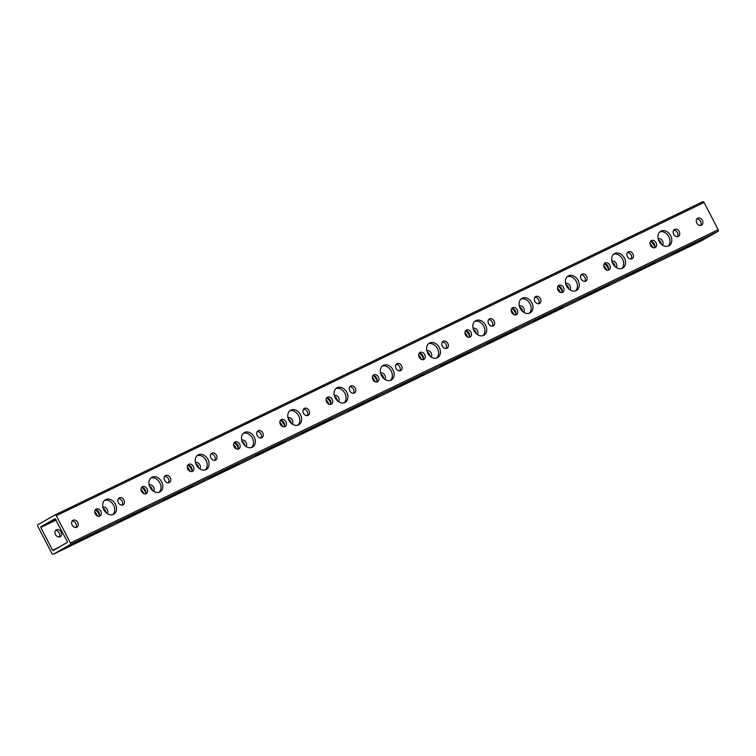 <?xml version="1.0" encoding="UTF-8"?>
<svg xmlns="http://www.w3.org/2000/svg" width="756" height="756" viewBox="0 0 756 756"><rect width="100%" height="100%" fill="white"/><g stroke="black" fill="none" stroke-linecap="round" stroke-linejoin="round"><path stroke-width="1.13" d="M104.621 500.349A8.335 6.417 -119.7 0 1 113.57 505.216A8.335 6.417 -119.7 0 1 112.776 514.628M103.837 509.761A8.335 6.417 -119.7 0 1 105.481 499.725A8.335 6.417 -119.7 0 1 115.403 504.167A8.335 6.417 -119.7 0 1 113.75 514.203A8.335 6.417 -119.7 0 1 103.837 509.761M94.746 511.859A8.335 6.417 -119.7 0 1 96.919 514.723A8.335 6.417 -119.7 0 1 97.486 516.036M99.423 515.299A8.335 6.417 60.3 0 0 98.752 513.674A8.335 6.417 60.3 0 0 95.36 509.846M150.898 477.972A8.335 6.417 -119.7 0 1 159.837 482.838A8.335 6.417 -119.7 0 1 159.053 492.26M150.104 487.393A8.335 6.417 -119.7 0 1 151.758 477.348A8.335 6.417 -119.7 0 1 161.671 481.799A8.335 6.417 -119.7 0 1 160.026 491.835A8.335 6.417 -119.7 0 1 150.104 487.393M141.022 489.482A8.335 6.417 -119.7 0 1 143.186 492.354A8.335 6.417 -119.7 0 1 143.763 493.659M145.7 492.921A8.335 6.417 60.3 0 0 145.02 491.305A8.335 6.417 60.3 0 0 141.627 487.469M197.165 455.603A8.335 6.417 -119.7 0 1 206.114 460.47A8.335 6.417 -119.7 0 1 205.32 469.882M196.38 465.016A8.335 6.417 -119.7 0 1 198.025 454.98A8.335 6.417 -119.7 0 1 207.947 459.421A8.335 6.417 -119.7 0 1 206.293 469.457A8.335 6.417 -119.7 0 1 196.38 465.016M187.29 467.104A8.335 6.417 -119.7 0 1 189.454 469.977A8.335 6.417 -119.7 0 1 190.03 471.29M191.967 470.544A8.335 6.417 60.3 0 0 191.287 468.928A8.335 6.417 60.3 0 0 187.904 465.091M243.432 433.226A8.335 6.417 -119.7 0 1 252.381 438.093A8.335 6.417 -119.7 0 1 251.597 447.514M242.648 442.638A8.335 6.417 -119.7 0 1 244.301 432.602A8.335 6.417 -119.7 0 1 254.214 437.044A8.335 6.417 -119.7 0 1 252.57 447.089A8.335 6.417 -119.7 0 1 242.648 442.638M233.557 444.736A8.335 6.417 -119.7 0 1 235.73 447.599A8.335 6.417 -119.7 0 1 236.297 448.913M238.244 448.176A8.335 6.417 60.3 0 0 237.564 446.56A8.335 6.417 60.3 0 0 234.171 442.723M289.709 410.848A8.335 6.417 -119.7 0 1 298.648 415.724A8.335 6.417 -119.7 0 1 297.864 425.137M288.915 420.27A8.335 6.417 -119.7 0 1 290.569 410.234A8.335 6.417 -119.7 0 1 300.482 414.675A8.335 6.417 -119.7 0 1 298.837 424.711A8.335 6.417 -119.7 0 1 288.915 420.27M279.833 422.358A8.335 6.417 -119.7 0 1 281.997 425.231A8.335 6.417 -119.7 0 1 282.574 426.535M284.511 425.798A8.335 6.417 60.3 0 0 283.831 424.182A8.335 6.417 60.3 0 0 280.448 420.345M335.976 388.48A8.335 6.417 -119.7 0 1 344.925 393.347A8.335 6.417 -119.7 0 1 344.131 402.759M335.191 397.892A8.335 6.417 -119.7 0 1 336.836 387.856A8.335 6.417 -119.7 0 1 346.758 392.298A8.335 6.417 -119.7 0 1 345.105 402.334A8.335 6.417 -119.7 0 1 335.191 397.892M326.101 399.99A8.335 6.417 -119.7 0 1 328.265 402.853A8.335 6.417 -119.7 0 1 328.841 404.167M330.778 403.43A8.335 6.417 60.3 0 0 330.107 401.805A8.335 6.417 60.3 0 0 326.715 397.977M382.252 366.102A8.335 6.417 -119.7 0 1 391.192 370.969A8.335 6.417 -119.7 0 1 390.408 380.391M381.459 375.515A8.335 6.417 -119.7 0 1 383.112 365.479A8.335 6.417 -119.7 0 1 393.025 369.93A8.335 6.417 -119.7 0 1 391.381 379.966A8.335 6.417 -119.7 0 1 381.459 375.515M372.377 377.613A8.335 6.417 -119.7 0 1 374.541 380.485A8.335 6.417 -119.7 0 1 375.108 381.789M377.055 381.052A8.335 6.417 60.3 0 0 376.375 379.436A8.335 6.417 60.3 0 0 372.982 375.6M428.52 343.734A8.335 6.417 -119.7 0 1 437.459 348.601A8.335 6.417 -119.7 0 1 436.675 358.013M427.735 353.146A8.335 6.417 -119.7 0 1 429.38 343.111A8.335 6.417 -119.7 0 1 439.302 347.552A8.335 6.417 -119.7 0 1 437.648 357.588A8.335 6.417 -119.7 0 1 427.735 353.146M418.644 355.235A8.335 6.417 -119.7 0 1 420.808 358.108A8.335 6.417 -119.7 0 1 421.385 359.421M423.322 358.675A8.335 6.417 60.3 0 0 422.642 357.059A8.335 6.417 60.3 0 0 419.259 353.222M474.787 321.357A8.335 6.417 -119.7 0 1 483.736 326.223A8.335 6.417 -119.7 0 1 482.942 335.636M474.003 330.769A8.335 6.417 -119.7 0 1 475.647 320.733A8.335 6.417 -119.7 0 1 485.569 325.175A8.335 6.417 -119.7 0 1 483.916 335.22A8.335 6.417 -119.7 0 1 474.003 330.769M464.912 332.867A8.335 6.417 -119.7 0 1 467.085 335.73A8.335 6.417 -119.7 0 1 467.652 337.044M469.589 336.307A8.335 6.417 60.3 0 0 468.918 334.681A8.335 6.417 60.3 0 0 465.526 330.854M521.064 298.979A8.335 6.417 -119.7 0 1 530.003 303.855A8.335 6.417 -119.7 0 1 529.219 313.267M520.27 308.401A8.335 6.417 -119.7 0 1 521.923 298.355A8.335 6.417 -119.7 0 1 531.837 302.806A8.335 6.417 -119.7 0 1 530.192 312.842A8.335 6.417 -119.7 0 1 520.27 308.401M511.188 310.489A8.335 6.417 -119.7 0 1 513.352 313.362A8.335 6.417 -119.7 0 1 513.929 314.666M515.866 313.929A8.335 6.417 60.3 0 0 515.186 312.313A8.335 6.417 60.3 0 0 511.793 308.476M567.331 276.611A8.335 6.417 -119.7 0 1 576.28 281.478A8.335 6.417 -119.7 0 1 575.486 290.89M566.546 286.023A8.335 6.417 -119.7 0 1 568.191 275.987A8.335 6.417 -119.7 0 1 578.113 280.429A8.335 6.417 -119.7 0 1 576.459 290.465A8.335 6.417 -119.7 0 1 566.546 286.023M557.455 288.121A8.335 6.417 -119.7 0 1 559.62 290.984A8.335 6.417 -119.7 0 1 560.196 292.298M562.133 291.561A8.335 6.417 60.3 0 0 561.453 289.935A8.335 6.417 60.3 0 0 558.07 286.099M613.598 254.233A8.335 6.417 -119.7 0 1 622.547 259.1A8.335 6.417 -119.7 0 1 621.763 268.522M612.814 263.646A8.335 6.417 -119.7 0 1 614.467 253.61A8.335 6.417 -119.7 0 1 624.38 258.051A8.335 6.417 -119.7 0 1 622.736 268.096A8.335 6.417 -119.7 0 1 612.814 263.646M603.723 265.743A8.335 6.417 -119.7 0 1 605.896 268.607A8.335 6.417 -119.7 0 1 606.463 269.92M608.4 269.183A8.335 6.417 60.3 0 0 607.73 267.567A8.335 6.417 60.3 0 0 604.337 263.731M659.875 231.856A8.335 6.417 -119.7 0 1 668.814 236.732A8.335 6.417 -119.7 0 1 668.03 246.144M659.081 241.277A8.335 6.417 -119.7 0 1 660.735 231.241A8.335 6.417 -119.7 0 1 670.648 235.683A8.335 6.417 -119.7 0 1 669.003 245.719A8.335 6.417 -119.7 0 1 659.081 241.277M649.999 243.366A8.335 6.417 -119.7 0 1 652.163 246.239A8.335 6.417 -119.7 0 1 652.74 247.552M654.677 246.806A8.335 6.417 60.3 0 0 653.997 245.19A8.335 6.417 60.3 0 0 650.614 241.353M70.591 545.152L100 530.807L70.591 545.152M116.859 522.783L146.277 508.429L116.859 522.783M163.126 500.406L192.544 486.061L163.126 500.406M209.403 478.028L238.811 463.683L209.403 478.028M255.67 455.66L285.088 441.315L255.67 455.66M301.937 433.282L331.355 418.937L301.937 433.282M348.214 410.905L377.631 396.56L348.214 410.905M394.481 388.537L423.899 374.192L394.481 388.537M440.757 366.159L470.166 351.814L440.757 366.159M487.025 343.791L516.442 329.436L487.025 343.791M533.292 321.413L562.71 307.068L533.292 321.413M579.568 299.036L608.977 284.691L579.568 299.036M625.836 276.668L655.254 262.323L625.836 276.668M672.103 254.29L701.521 239.945L672.103 254.29M72.151 521.035A3.969 3.052 -119.7 0 1 75.836 523.464A3.969 3.052 -119.7 0 1 75.846 527.508M72.16 525.08A3.969 3.052 -119.7 0 1 72.945 520.298A3.969 3.052 -119.7 0 1 77.67 522.415A3.969 3.052 -119.7 0 1 76.885 527.197A3.969 3.052 -119.7 0 1 72.16 525.08M55.5 530.542A3.969 3.052 -119.7 0 1 59.185 532.971A3.969 3.052 -119.7 0 1 59.195 537.015M61.019 531.922A3.969 3.052 60.3 0 0 56.294 529.805A3.969 3.052 60.3 0 0 55.509 534.587A3.969 3.052 60.3 0 0 60.234 536.703A3.969 3.052 60.3 0 0 61.019 531.922M95.284 509.846A3.969 3.052 -119.7 0 1 98.97 512.275A3.969 3.052 -119.7 0 1 98.979 516.32M95.294 513.891A3.969 3.052 -119.7 0 1 96.088 509.109A3.969 3.052 -119.7 0 1 100.803 511.226A3.969 3.052 -119.7 0 1 100.019 516.008A3.969 3.052 -119.7 0 1 95.294 513.891M118.418 498.658A3.969 3.052 -119.7 0 1 122.103 501.086A3.969 3.052 -119.7 0 1 122.122 505.131M118.437 502.702A3.969 3.052 -119.7 0 1 119.221 497.92A3.969 3.052 -119.7 0 1 123.946 500.037A3.969 3.052 -119.7 0 1 123.152 504.819A3.969 3.052 -119.7 0 1 118.437 502.702M103.26 508.448A3.969 3.052 -119.7 0 1 105.453 510.593A3.969 3.052 -119.7 0 1 106.001 512.634M107.276 513.626A3.969 3.052 60.3 0 0 107.286 509.553A3.969 3.052 60.3 0 0 102.92 507.267M141.561 487.469A3.969 3.052 -119.7 0 1 145.246 489.897A3.969 3.052 -119.7 0 1 145.256 493.942M141.57 491.513A3.969 3.052 -119.7 0 1 142.355 486.741A3.969 3.052 -119.7 0 1 147.08 488.858A3.969 3.052 -119.7 0 1 146.295 493.63A3.969 3.052 -119.7 0 1 141.57 491.513M164.695 476.289A3.969 3.052 -119.7 0 1 168.38 478.718A3.969 3.052 -119.7 0 1 168.39 482.763M164.704 480.334A3.969 3.052 -119.7 0 1 165.488 475.552A3.969 3.052 -119.7 0 1 170.213 477.669A3.969 3.052 -119.7 0 1 169.429 482.451A3.969 3.052 -119.7 0 1 164.704 480.334M149.537 486.08A3.969 3.052 -119.7 0 1 151.729 488.225A3.969 3.052 -119.7 0 1 152.277 490.257M153.544 491.258A3.969 3.052 60.3 0 0 153.562 487.176A3.969 3.052 60.3 0 0 149.187 484.898M187.828 465.101A3.969 3.052 -119.7 0 1 191.514 467.529A3.969 3.052 -119.7 0 1 191.523 471.574M187.838 469.145A3.969 3.052 -119.7 0 1 188.622 464.364A3.969 3.052 -119.7 0 1 193.347 466.48A3.969 3.052 -119.7 0 1 192.563 471.262A3.969 3.052 -119.7 0 1 187.838 469.145M210.962 453.912A3.969 3.052 -119.7 0 1 214.647 456.34A3.969 3.052 -119.7 0 1 214.657 460.385M210.971 457.956A3.969 3.052 -119.7 0 1 211.756 453.175A3.969 3.052 -119.7 0 1 216.481 455.292A3.969 3.052 -119.7 0 1 215.696 460.073A3.969 3.052 -119.7 0 1 210.971 457.956M195.804 463.702A3.969 3.052 -119.7 0 1 197.996 465.847A3.969 3.052 -119.7 0 1 198.544 467.879M199.811 468.881A3.969 3.052 60.3 0 0 199.83 464.798A3.969 3.052 60.3 0 0 195.454 462.521M234.095 442.723A3.969 3.052 -119.7 0 1 237.781 445.152A3.969 3.052 -119.7 0 1 237.79 449.196M234.105 446.768A3.969 3.052 -119.7 0 1 234.899 441.986A3.969 3.052 -119.7 0 1 239.614 444.103A3.969 3.052 -119.7 0 1 238.83 448.884A3.969 3.052 -119.7 0 1 234.105 446.768M257.238 431.534A3.969 3.052 -119.7 0 1 260.924 433.963A3.969 3.052 -119.7 0 1 260.933 438.007M257.248 435.579A3.969 3.052 -119.7 0 1 258.032 430.807A3.969 3.052 -119.7 0 1 262.757 432.914A3.969 3.052 -119.7 0 1 261.973 437.696A3.969 3.052 -119.7 0 1 257.248 435.579M242.071 441.334A3.969 3.052 -119.7 0 1 244.264 443.47A3.969 3.052 -119.7 0 1 244.812 445.511M246.087 446.503A3.969 3.052 60.3 0 0 246.097 442.43A3.969 3.052 60.3 0 0 241.731 440.143M280.372 420.355A3.969 3.052 -119.7 0 1 284.058 422.784A3.969 3.052 -119.7 0 1 284.067 426.819M280.381 424.399A3.969 3.052 -119.7 0 1 281.166 419.618A3.969 3.052 -119.7 0 1 285.891 421.735A3.969 3.052 -119.7 0 1 285.106 426.516A3.969 3.052 -119.7 0 1 280.381 424.399M303.506 409.166A3.969 3.052 -119.7 0 1 307.191 411.595A3.969 3.052 -119.7 0 1 307.201 415.639M303.515 413.211A3.969 3.052 -119.7 0 1 304.299 408.429A3.969 3.052 -119.7 0 1 309.024 410.546A3.969 3.052 -119.7 0 1 308.24 415.327A3.969 3.052 -119.7 0 1 303.515 413.211M288.348 418.956A3.969 3.052 -119.7 0 1 290.54 421.101A3.969 3.052 -119.7 0 1 291.088 423.133M292.355 424.135A3.969 3.052 60.3 0 0 292.374 420.052A3.969 3.052 60.3 0 0 287.998 417.775M326.639 397.977A3.969 3.052 -119.7 0 1 330.325 400.406A3.969 3.052 -119.7 0 1 330.334 404.451M326.649 402.022A3.969 3.052 -119.7 0 1 327.433 397.24A3.969 3.052 -119.7 0 1 332.158 399.357A3.969 3.052 -119.7 0 1 331.374 404.139A3.969 3.052 -119.7 0 1 326.649 402.022M349.773 386.788A3.969 3.052 -119.7 0 1 353.458 389.217A3.969 3.052 -119.7 0 1 353.468 393.262M349.782 390.833A3.969 3.052 -119.7 0 1 350.576 386.051A3.969 3.052 -119.7 0 1 355.292 388.168A3.969 3.052 -119.7 0 1 354.507 392.95A3.969 3.052 -119.7 0 1 349.782 390.833M334.615 396.579A3.969 3.052 -119.7 0 1 336.807 398.724A3.969 3.052 -119.7 0 1 337.356 400.765M338.631 401.757A3.969 3.052 60.3 0 0 338.641 397.675A3.969 3.052 60.3 0 0 334.275 395.397M372.916 375.6A3.969 3.052 -119.7 0 1 376.592 378.028A3.969 3.052 -119.7 0 1 376.611 382.073M372.925 379.644A3.969 3.052 -119.7 0 1 373.71 374.863A3.969 3.052 -119.7 0 1 378.435 376.979A3.969 3.052 -119.7 0 1 377.641 381.761A3.969 3.052 -119.7 0 1 372.925 379.644M396.05 364.42A3.969 3.052 -119.7 0 1 399.735 366.84A3.969 3.052 -119.7 0 1 399.744 370.884M396.059 368.465A3.969 3.052 -119.7 0 1 396.843 363.683A3.969 3.052 -119.7 0 1 401.568 365.8A3.969 3.052 -119.7 0 1 400.784 370.582A3.969 3.052 -119.7 0 1 396.059 368.465M380.892 374.211A3.969 3.052 -119.7 0 1 383.075 376.356A3.969 3.052 -119.7 0 1 383.623 378.387M384.899 379.389A3.969 3.052 60.3 0 0 384.917 375.307A3.969 3.052 60.3 0 0 380.542 373.02M419.183 353.232A3.969 3.052 -119.7 0 1 422.869 355.66A3.969 3.052 -119.7 0 1 422.878 359.705M419.193 357.276A3.969 3.052 -119.7 0 1 419.977 352.494A3.969 3.052 -119.7 0 1 424.702 354.611A3.969 3.052 -119.7 0 1 423.918 359.393A3.969 3.052 -119.7 0 1 419.193 357.276M442.317 342.043A3.969 3.052 -119.7 0 1 446.002 344.471A3.969 3.052 -119.7 0 1 446.012 348.516M442.326 346.087A3.969 3.052 -119.7 0 1 443.11 341.306A3.969 3.052 -119.7 0 1 447.835 343.422A3.969 3.052 -119.7 0 1 447.051 348.204A3.969 3.052 -119.7 0 1 442.326 346.087M427.159 351.833A3.969 3.052 -119.7 0 1 429.351 353.978A3.969 3.052 -119.7 0 1 429.899 356.01M431.166 357.012A3.969 3.052 60.3 0 0 431.185 352.929A3.969 3.052 60.3 0 0 426.809 350.652M465.45 330.854A3.969 3.052 -119.7 0 1 469.136 333.283A3.969 3.052 -119.7 0 1 469.145 337.327M465.46 334.899A3.969 3.052 -119.7 0 1 466.244 330.117A3.969 3.052 -119.7 0 1 470.969 332.234A3.969 3.052 -119.7 0 1 470.185 337.015A3.969 3.052 -119.7 0 1 465.46 334.899M488.584 319.665A3.969 3.052 -119.7 0 1 492.269 322.094A3.969 3.052 -119.7 0 1 492.279 326.138M488.603 323.71A3.969 3.052 -119.7 0 1 489.387 318.928A3.969 3.052 -119.7 0 1 494.112 321.045A3.969 3.052 -119.7 0 1 493.318 325.827A3.969 3.052 -119.7 0 1 488.603 323.71M473.426 329.465A3.969 3.052 -119.7 0 1 475.618 331.6A3.969 3.052 -119.7 0 1 476.167 333.642M477.442 334.634A3.969 3.052 60.3 0 0 477.452 330.561A3.969 3.052 60.3 0 0 473.086 328.274M511.727 308.486A3.969 3.052 -119.7 0 1 515.412 310.905A3.969 3.052 -119.7 0 1 515.422 314.95M511.736 312.53A3.969 3.052 -119.7 0 1 512.521 307.749A3.969 3.052 -119.7 0 1 517.246 309.865A3.969 3.052 -119.7 0 1 516.461 314.638A3.969 3.052 -119.7 0 1 511.736 312.53M534.861 297.297A3.969 3.052 -119.7 0 1 538.546 299.726A3.969 3.052 -119.7 0 1 538.555 303.77M534.87 301.342A3.969 3.052 -119.7 0 1 535.654 296.56A3.969 3.052 -119.7 0 1 540.379 298.677A3.969 3.052 -119.7 0 1 539.595 303.458A3.969 3.052 -119.7 0 1 534.87 301.342M519.703 307.087A3.969 3.052 -119.7 0 1 521.895 309.232A3.969 3.052 -119.7 0 1 522.443 311.264M523.71 312.266A3.969 3.052 60.3 0 0 523.728 308.183A3.969 3.052 60.3 0 0 519.353 305.906M557.994 286.108A3.969 3.052 -119.7 0 1 561.68 288.537A3.969 3.052 -119.7 0 1 561.689 292.581M558.004 290.153A3.969 3.052 -119.7 0 1 558.788 285.371A3.969 3.052 -119.7 0 1 563.513 287.488A3.969 3.052 -119.7 0 1 562.729 292.27A3.969 3.052 -119.7 0 1 558.004 290.153M581.128 274.919A3.969 3.052 -119.7 0 1 584.813 277.348A3.969 3.052 -119.7 0 1 584.823 281.393M581.137 278.964A3.969 3.052 -119.7 0 1 581.922 274.182A3.969 3.052 -119.7 0 1 586.647 276.299A3.969 3.052 -119.7 0 1 585.862 281.081A3.969 3.052 -119.7 0 1 581.137 278.964M565.97 284.71A3.969 3.052 -119.7 0 1 568.162 286.855A3.969 3.052 -119.7 0 1 568.71 288.896M569.977 289.888A3.969 3.052 60.3 0 0 569.996 285.806A3.969 3.052 60.3 0 0 565.62 283.528M604.261 263.731A3.969 3.052 -119.7 0 1 607.947 266.159A3.969 3.052 -119.7 0 1 607.956 270.204M604.271 267.775A3.969 3.052 -119.7 0 1 605.065 262.993A3.969 3.052 -119.7 0 1 609.78 265.11A3.969 3.052 -119.7 0 1 608.996 269.892A3.969 3.052 -119.7 0 1 604.271 267.775M627.404 252.542A3.969 3.052 -119.7 0 1 631.09 254.97A3.969 3.052 -119.7 0 1 631.099 259.015M627.414 256.586A3.969 3.052 -119.7 0 1 628.198 251.814A3.969 3.052 -119.7 0 1 632.923 253.931A3.969 3.052 -119.7 0 1 632.129 258.703A3.969 3.052 -119.7 0 1 627.414 256.586M612.237 262.341A3.969 3.052 -119.7 0 1 614.43 264.487A3.969 3.052 -119.7 0 1 614.978 266.518M616.253 267.52A3.969 3.052 60.3 0 0 616.263 263.438A3.969 3.052 60.3 0 0 611.897 261.151M650.538 241.362A3.969 3.052 -119.7 0 1 654.223 243.791A3.969 3.052 -119.7 0 1 654.233 247.836M650.547 245.407A3.969 3.052 -119.7 0 1 651.332 240.625A3.969 3.052 -119.7 0 1 656.057 242.742A3.969 3.052 -119.7 0 1 655.272 247.524A3.969 3.052 -119.7 0 1 650.547 245.407M673.672 230.174A3.969 3.052 -119.7 0 1 677.357 232.602A3.969 3.052 -119.7 0 1 677.367 236.647M673.681 234.218A3.969 3.052 -119.7 0 1 674.465 229.437A3.969 3.052 -119.7 0 1 679.19 231.553A3.969 3.052 -119.7 0 1 678.406 236.335A3.969 3.052 -119.7 0 1 673.681 234.218M658.514 239.964A3.969 3.052 -119.7 0 1 660.706 242.109A3.969 3.052 -119.7 0 1 661.254 244.141M662.521 245.142A3.969 3.052 60.3 0 0 662.539 241.06A3.969 3.052 60.3 0 0 658.164 238.783M696.805 218.985A3.969 3.052 -119.7 0 1 700.491 221.413A3.969 3.052 -119.7 0 1 700.5 225.458M696.815 223.029A3.969 3.052 -119.7 0 1 697.599 218.248A3.969 3.052 -119.7 0 1 702.324 220.365A3.969 3.052 -119.7 0 1 701.54 225.146A3.969 3.052 -119.7 0 1 696.815 223.029M37.8 526.27L51.918 553.515A1.323 0.841 -115.8 0 0 53.232 554.29A1.323 0.841 -115.8 0 0 53.26 554.271L70.289 544.556A1.323 0.841 -115.8 0 0 70.412 542.959L56.284 515.715A1.323 0.841 -115.8 0 0 54.98 514.949A1.323 0.841 -115.8 0 0 54.942 514.959L37.923 524.683A1.323 0.841 -115.8 0 0 37.8 526.27M55.103 518.682L40.843 526.819L55.897 519.542M55.084 518.692L67.416 541.778L67.369 542.411L53.128 550.548L52.599 550.236L59.563 546.871M56.142 520.033L40.796 527.461L52.599 550.236M40.796 527.461L40.843 526.819M701.058 241.041A1.323 0.841 64.2 0 1 701.02 241.051L53.232 554.29L701.058 241.041L718.077 231.317L70.289 544.556M702.768 201.71L54.98 514.949L702.74 201.729A1.323 0.841 64.2 0 1 702.768 201.71A1.323 0.841 64.2 0 1 704.082 202.485L56.284 515.715M70.412 542.959L718.2 229.729L704.082 202.485M718.2 229.729A1.323 0.841 64.2 0 1 718.077 231.317"/></g></svg>
